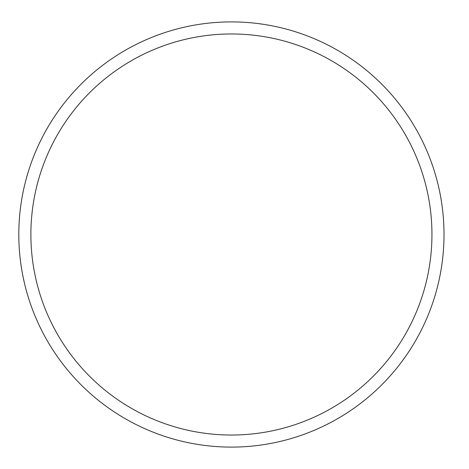 <?xml version="1.0" encoding="UTF-8"?>
<svg xmlns="http://www.w3.org/2000/svg" width="469" height="469" viewBox="0 0 469 469"><rect width="100%" height="100%" fill="white"/><g stroke="black" fill="none" stroke-linecap="round" stroke-linejoin="round"><path stroke-width="0.7" d="M444.014 234.5A212.598 212.598 0 0 1 125.112 418.618A212.598 212.598 0 0 1 125.112 50.382A212.598 212.598 0 0 1 444.014 234.5M30.884 234.5A200.527 200.527 0 0 1 331.677 60.835A200.527 200.527 0 0 1 331.677 408.165A200.527 200.527 0 0 1 30.884 234.5"/></g></svg>
